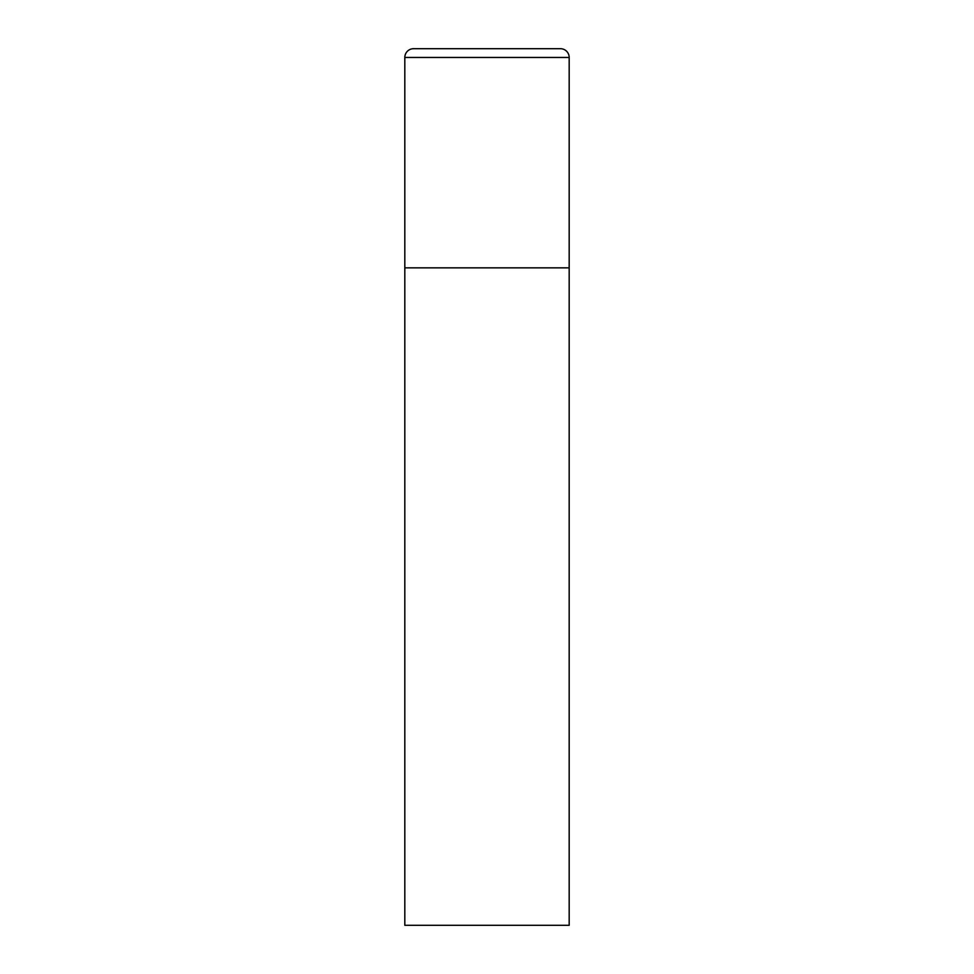 <?xml version="1.0" encoding="UTF-8"?>
<svg xmlns="http://www.w3.org/2000/svg" width="974" height="974" viewBox="0 0 974 974"><rect width="100%" height="100%" fill="white"/><g stroke="black" fill="none" stroke-linecap="round" stroke-linejoin="round"><path stroke-width="1.46" d="M404.819 57.466L404.819 925.3L569.181 925.3L569.181 267.85L404.819 267.85L569.181 267.85L569.181 57.466A8.766 8.766 0 0 0 560.415 48.7L413.585 48.7A8.766 8.766 0 0 0 404.819 57.466L569.181 57.466"/></g></svg>
